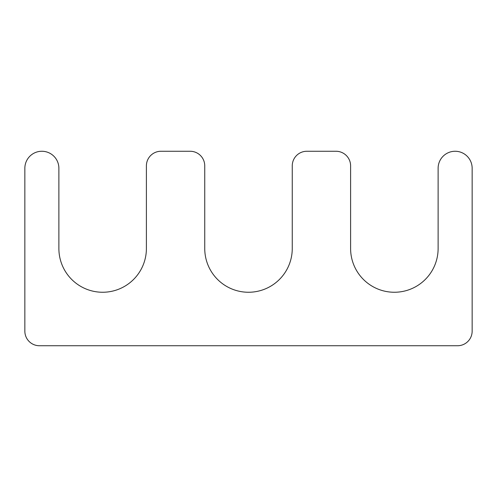 <?xml version="1.0" encoding="UTF-8"?>
<svg xmlns="http://www.w3.org/2000/svg" width="497" height="497" viewBox="0 0 497 497"><rect width="100%" height="100%" fill="white"/><g stroke="black" fill="none" stroke-linecap="round" stroke-linejoin="round"><path stroke-width="0.75" d="M204.745 248.5L204.745 165.849A14.587 14.587 0 0 0 190.158 151.262L160.985 151.262A14.587 14.587 0 0 0 146.398 165.849L146.398 248.5A43.755 43.755 0 0 1 102.643 292.255A43.755 43.755 0 0 1 58.882 248.5L58.882 168.278A17.016 17.016 0 0 0 41.866 151.262A17.016 17.016 0 0 0 24.85 168.278L24.85 331.151A14.587 14.587 0 0 0 39.437 345.738L457.563 345.738A14.587 14.587 0 0 0 472.15 331.151L472.15 168.278A17.016 17.016 0 0 0 455.134 151.262A17.016 17.016 0 0 0 438.118 168.278L438.118 248.5A43.755 43.755 0 0 1 394.357 292.255A43.755 43.755 0 0 1 350.602 248.5L350.602 165.849A14.587 14.587 0 0 0 336.015 151.262L306.842 151.262A14.587 14.587 0 0 0 292.255 165.849L292.255 248.5A43.755 43.755 0 0 1 248.5 292.255A43.755 43.755 0 0 1 204.745 248.5"/></g></svg>
